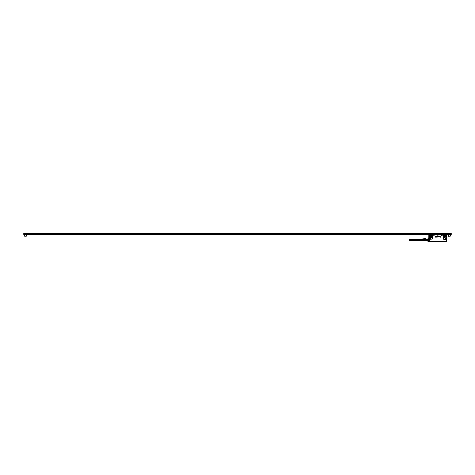 <?xml version="1.0" encoding="UTF-8"?>
<svg xmlns="http://www.w3.org/2000/svg" width="475" height="475" viewBox="0 0 475 475"><rect width="100%" height="100%" fill="white"/><g stroke="black" fill="none" stroke-linecap="round" stroke-linejoin="round"><path stroke-width="0.71" d="M420.897 240.564L409.112 240.564L409.112 239.228L420.897 239.228M423.255 238.925L420.897 239.062L420.897 240.73L423.451 240.938L423.451 238.854L423.255 240.867M422.174 239.008L422.37 240.795L422.174 239.008M421.681 239.038L421.877 240.766L421.681 239.038M421.194 239.067L421.39 240.736L421.194 239.067M424.442 238.717L424.442 241.074M425.909 240.878L424.478 241.074L427.672 241.169L425.808 241.092M424.478 240.813L424.478 240.16L427.672 240.184L427.672 239.602L425.909 239.602L425.909 240.184M425.808 238.699L424.478 238.717L424.478 240.16M424.478 239.632L425.808 239.632L425.808 240.16M424.478 238.978L425.909 238.913M427.672 240.184L425.808 240.213L425.808 240.772L427.773 240.772M427.773 240.213L427.672 239.602M427.773 239.02L425.808 239.02L425.808 239.572L427.773 239.572M428.527 241.015L428.527 238.616L428.254 241.3L428.04 238.486L428.254 241.3M436.454 234.893L435.86 234.893M446.88 241.888L445.918 242.018M429.863 242.018L428.961 241.965M446.144 237.144A0.784 0.784 0 0 1 445.734 237.833A0.784 0.784 0 0 1 444.57 237.144A0.784 0.784 0 0 1 444.98 236.455A0.784 0.784 0 0 1 446.144 237.144M446.844 242.054L445.787 241.953L446.797 241.977M428.984 241.977L445.746 241.9M431.211 237.144A0.784 0.784 0 0 1 430.801 237.833L429.637 237.144A0.784 0.784 0 0 1 430.047 236.455L431.211 237.144M446.809 241.965L428.854 241.763L445.799 241.971M446.916 241.763L446.565 241.9M445.621 235.131L442.522 235.202M446.916 235.196L446.898 241.579L446.916 235.161L445.55 235.167M429.905 241.834L428.854 241.834M446.916 241.751L446.565 241.751L446.916 241.751M428.854 241.763L446.827 241.662M429.234 235.131L428.919 235.131M429.204 241.763L446.898 241.579L429.234 241.579L429.234 239.038A0.718 0.718 0 0 0 429.738 239.24L429.056 238.521L429.252 235.63A0.588 0.588 0 0 0 429.151 235.968L429.323 235.547A0.588 0.588 0 0 1 429.738 235.374L430.213 235.143M431.27 235.202L432.03 235.262A0.718 0.718 0 0 1 432.618 235.968L432.488 238.521L431.9 239.109L429.738 239.109M431.579 235.202L433.645 235.202M434.085 235.202L435.112 234.888L434.019 234.965L434.833 235.262M430.237 235.374L431.205 235.202M441.72 235.202L442.16 235.202M445.407 235.202L442.599 235.202M445.906 238.153A1.152 1.152 0 0 1 444.345 237.696A1.152 1.152 0 0 1 444.802 236.134A1.152 1.152 0 0 0 444.345 237.696A1.152 1.152 0 0 0 445.906 238.153A1.152 1.152 0 0 0 446.369 236.592A1.152 1.152 0 0 0 444.802 236.134A1.152 1.152 0 0 1 446.363 236.592A1.152 1.152 0 0 1 445.906 238.153M446.726 238.521L446.53 238.854A0.588 0.588 0 0 0 446.631 238.521L446.548 239.038A0.718 0.718 0 0 1 446.043 239.24L443.882 239.109L443.294 238.521L443.294 235.968L443.751 235.262L446.156 235.386A0.588 0.588 0 0 1 446.458 235.547L446.749 238.521L446.458 235.547M446.53 235.63A0.588 0.588 0 0 1 446.631 235.968L446.631 238.521M429.738 235.374L429.738 235.244A0.718 0.718 0 0 0 429.234 235.452L430.166 235.131M430.979 238.153A1.152 1.152 0 0 1 429.412 237.696A1.152 1.152 0 0 1 429.875 236.134C431.116 235.879 431.65 236.378 431.466 237.637A1.152 1.152 0 0 1 430.979 238.153A1.152 1.152 0 0 0 431.217 236.307A1.152 1.152 0 0 0 429.418 237.696A1.152 1.152 0 0 0 430.979 238.153M430.552 235.256L429.738 235.244M435.201 236.574L435.646 236.574L435.201 236.574M435.533 237.114L435.213 237.114L435.533 237.114M435.646 237.227L435.213 237.227L435.646 237.227M435.67 236.598L435.67 237.203L435.67 236.598M435.729 236.663L436.163 236.574L435.729 236.663M436.05 236.687L436.056 237.197L436.056 236.687M436.187 236.598L436.187 237.197L436.187 236.598M436.632 237.209L436.84 236.574L436.24 236.609L436.501 237.227L436.258 236.574L436.863 236.609L436.626 237.209M436.863 237.072L437.338 237.15L437.125 236.562L436.863 236.752L437.338 236.651L437.338 237.144L436.863 237.072L437.243 237.072L437.131 236.675L437.243 237.072L436.869 237.072M437.546 237.179L437.843 237.061L437.493 236.663L437.986 236.764L437.623 236.704L437.73 237.233L437.493 236.657L437.992 236.764L437.546 237.185M438.152 236.627L438.193 236.692A0.392 0.392 0 0 0 438.193 236.692L438.098 237.072L438.199 236.698A0.392 0.392 0 0 0 438.199 236.692L438.152 236.621M438.639 236.609L438.639 237.084L438.639 236.609M438.847 236.645L439.203 236.716L438.965 237.12L438.716 236.603L438.936 236.882A0.392 0.392 0 0 0 438.942 236.882A0.392 0.392 0 0 1 438.936 236.882L439.203 236.716L438.793 236.58A0.392 0.392 0 0 0 438.793 236.58L438.841 236.639M439.274 236.609L439.559 236.995A0.392 0.392 0 0 1 439.559 236.989A0.392 0.392 0 0 0 439.559 236.995L439.648 236.58L439.874 236.995A0.392 0.392 0 0 1 439.88 236.989A0.392 0.392 0 0 0 439.874 236.995L439.909 236.865A0.392 0.392 0 0 0 439.909 236.859L439.44 237.12L439.268 236.609L439.369 237.019L439.613 236.58L439.909 236.865A0.392 0.392 0 0 0 439.909 236.859L439.44 237.12L439.268 236.609M440.319 237.316L440.105 237.102L440.562 237.126L440.319 237.316M440.58 236.77L440.123 236.615L440.319 237.257L440.129 236.621L440.574 236.77M437.582 236.016L437.914 235.392L438.182 236.051L437.914 235.392L437.582 236.016L438.182 236.051L437.582 236.016M432.007 235.386L432.488 235.968M430.291 235.374L431.9 235.374M435.112 234.947L441.661 234.947L435.112 234.888M440.948 235.262L441.94 235.262L441.661 234.947M443.775 235.386L446.043 235.374M441.78 235.072L445.55 235.172M444.594 235.202L444.226 235.202M446.53 238.854L446.043 239.109M446.458 238.943L446.548 241.627L446.916 241.627M446.488 235.262L446.179 235.262A0.718 0.718 0 0 1 446.548 235.452L446.542 235.172M446.91 235.155L446.601 235.202M429.151 235.968L429.323 238.943M429.252 238.854L429.151 238.521M445.787 241.65L444.867 241.662M428.854 237.779L428.682 239.026L428.658 238.242L428.028 238.242L428.028 241.342M428.866 235.161L428.854 238.046M428.866 235.196L428.86 237.72M428.67 241.401L428.682 240.76M428.028 238.242L427.969 241.371M24.653 236.206L26.499 236.087L24.653 236.206M24.534 235.024L24.534 236.087M26.499 235.024L26.499 236.087M24.29 234.709L24.29 235.024L26.748 235.024L26.748 234.709M23.75 234.478L451.25 234.513L23.75 234.478L23.75 232.982L451.25 232.946L23.75 232.982M23.946 234.513L451.054 234.513M27.289 234.751L447.711 234.721L27.289 234.751M451.25 232.982L451.25 233.338L23.75 233.338M451.25 234.478L451.25 234.062L23.75 234.062M448.62 236.206L450.466 236.087L448.62 236.206M450.466 235.024L450.466 236.087M448.501 235.024L448.501 236.087M451.25 234.062L451.25 233.397L23.75 233.397M450.71 234.709L450.71 235.024L448.252 235.024L448.252 234.709M445.592 237.916A0.808 0.808 0 0 0 446.067 236.758A0.808 0.808 0 0 0 444.968 236.437A0.808 0.808 0 0 0 445.592 237.916M430.665 237.916A0.808 0.808 0 0 0 431.134 236.758A0.808 0.808 0 0 0 430.041 236.437A0.808 0.808 0 0 0 430.665 237.916M444.938 236.378A0.873 0.873 0 0 0 445.615 237.981A0.873 0.873 0 0 0 446.126 236.722A0.873 0.873 0 0 0 444.938 236.378M430.006 236.378A0.873 0.873 0 0 0 430.683 237.981A0.873 0.873 0 0 0 431.193 236.722A0.873 0.873 0 0 0 430.006 236.378M444.867 236.247A1.027 1.027 0 0 0 445.39 238.171A1.027 1.027 0 0 0 446.257 236.651A1.027 1.027 0 0 0 444.867 236.247M429.21 241.751L445.877 241.834M429.934 236.247A1.027 1.027 0 0 0 430.457 238.171A1.027 1.027 0 0 0 431.324 236.651A1.027 1.027 0 0 0 429.934 236.247M444.82 236.158A1.122 1.122 0 0 0 445.39 238.266A1.122 1.122 0 0 0 446.34 236.609A1.122 1.122 0 0 0 444.82 236.158M429.887 236.158A1.122 1.122 0 0 0 430.457 238.266A1.122 1.122 0 0 0 431.413 236.609A1.122 1.122 0 0 0 429.887 236.158M446.625 241.585L446.274 241.585M446.565 241.751L428.907 241.65M430.291 235.256L431.9 235.256M429.738 239.24L431.9 239.109M431.9 239.24A0.718 0.718 0 0 0 432.618 238.521L432.488 238.521M432.618 238.521L432.618 235.968M443.294 238.521L443.163 235.968A0.718 0.718 0 0 1 443.751 235.262L441.72 235.078M443.163 238.521A0.718 0.718 0 0 0 443.882 239.24L443.882 239.109M443.882 239.24L446.043 239.24M429.032 235.968L429.032 238.521M428.883 241.579L428.883 240.867L428.883 241.579M428.474 241.193L428.367 238.587M451.25 234.122L23.75 234.122M23.75 233.866L451.25 233.866M23.75 233.593L451.25 233.593M423.451 238.925L424.43 238.925M423.451 240.867L424.43 240.867"/></g></svg>
